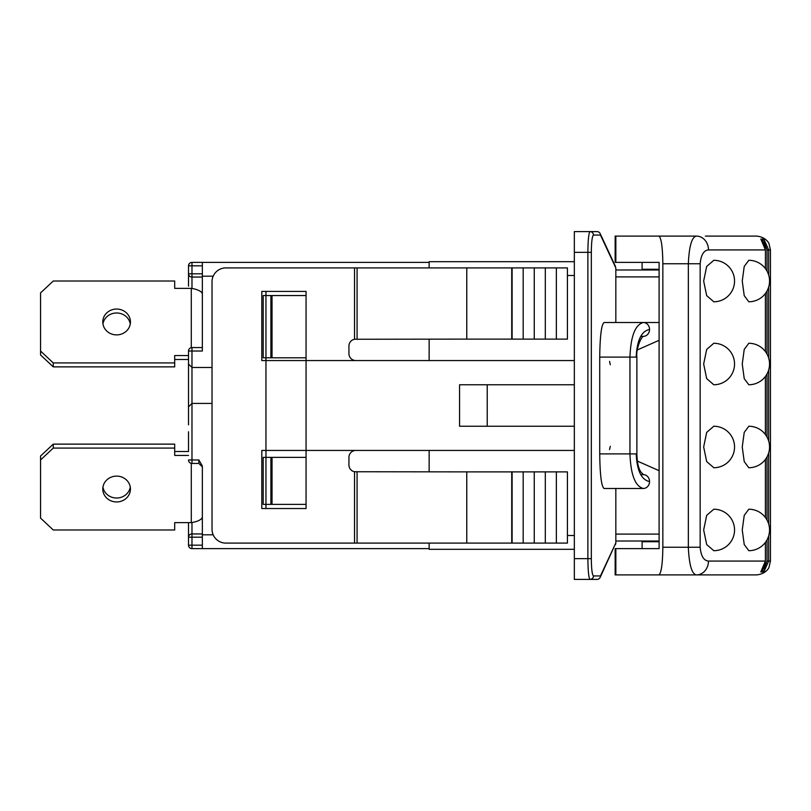<?xml version="1.0" encoding="UTF-8"?>
<svg xmlns="http://www.w3.org/2000/svg" width="811" height="811" viewBox="0 0 811 811"><rect width="100%" height="100%" fill="white"/><g stroke="black" fill="none" stroke-linecap="round" stroke-linejoin="round"><path stroke-width="1.22" d="M705.377 574.908L696.406 574.908A13.828 12.053 -90 0 0 708.469 561.07C703.766 560.675 700.988 556.062 700.157 547.243L662.851 547.243L662.851 263.757L688.336 263.757L688.336 547.243C689.147 564.882 691.834 574.107 696.406 574.908L756.622 574.908C766.557 573.914 769.233 567.071 769.041 567.163L770.45 561.07L768.686 561.07L768.686 535.868M700.157 547.243L700.157 263.757C700.988 254.938 703.766 250.325 708.469 249.93A13.828 12.053 -90 0 0 696.406 236.092L615.154 236.092L615.154 262.369L659.1 262.369L659.1 548.631L642.109 548.631L642.109 541.718L659.1 541.718L659.1 541.018L615.833 541.018M659.1 269.982L615.833 269.982L659.1 269.982L659.1 269.282L642.109 269.282L642.109 262.369L659.1 262.369M768.686 275.132L768.686 249.93L770.45 249.93L769.041 243.837C769.233 243.929 766.557 237.086 756.622 236.092L705.377 236.092M658.897 236.092C661.289 237.765 662.607 246.99 662.851 263.757M696.406 236.092C691.834 236.903 689.147 246.118 688.336 263.757L700.157 263.757M659.1 548.631L615.154 548.631L615.154 574.908L696.406 574.908M765.402 542.407L765.402 561.07L760.84 571.806M762.847 569.393L762.979 571.958L764.185 571.147L768.686 561.07L767.034 561.07L764.489 568.014L764.479 566.281M762.979 571.958L760.83 571.958L761.357 571.147L760.83 571.958M662.851 547.243C662.607 564.01 661.289 573.235 658.897 574.908M760.84 239.194L762.979 239.042L762.847 241.607M763.698 242.986L764.479 242.986L767.034 249.93L768.686 249.93L764.185 239.853L762.979 239.042M760.83 239.042L765.432 249.93L765.402 268.593M764.185 571.147L764.479 568.014L763.698 568.014M764.479 244.719L764.185 239.853M713.792 301.783L706.675 295.62L703.664 281.042L706.675 266.464L713.792 260.301A20.741 20.741 0 0 1 734.543 281.042A20.741 20.741 0 0 1 713.792 301.783M742.247 281.042L744.224 266.464L748.806 260.301A20.741 20.741 0 0 1 769.548 281.042A20.741 20.741 0 0 1 748.806 301.783L744.224 295.62L742.247 281.042M748.806 550.699L744.224 544.536L742.247 529.958L744.224 515.38L748.806 509.217A20.741 20.741 0 0 1 769.548 529.958A20.741 20.741 0 0 1 748.806 550.699M713.792 550.699L706.675 544.536L703.664 529.958L706.675 515.38L713.792 509.217A20.741 20.741 0 0 1 734.543 529.958A20.741 20.741 0 0 1 713.792 550.699M748.806 467.734L744.224 461.56L742.247 446.983L744.224 432.405L748.806 426.241A20.741 20.741 0 0 1 769.548 446.983A20.741 20.741 0 0 1 748.806 467.734M713.792 467.734L706.675 461.56L703.664 446.983L706.675 432.405L713.792 426.241A20.741 20.741 0 0 1 734.543 446.983A20.741 20.741 0 0 1 713.792 467.734M748.806 384.759L744.224 378.595L742.247 364.017L744.224 349.44L748.806 343.266A20.741 20.741 0 0 1 769.548 364.017A20.741 20.741 0 0 1 748.806 384.759M713.792 384.759L706.675 378.595L703.664 364.017L706.675 349.44L713.792 343.266A20.741 20.741 0 0 1 734.543 364.017A20.741 20.741 0 0 1 713.792 384.759M191.284 463.365L191.284 522.629A17.974 6.407 0 0 0 202.344 516.708M188.517 455.437L174.689 455.437L174.689 444.134L53.273 444.134L40.55 456.015L40.55 518.107L53.273 529.988L174.689 529.988L174.689 522.629L191.284 522.629M188.517 431.776L188.517 451.494L174.689 451.494M102.946 487.066A13.828 12.925 180 0 0 116.612 498.015A13.828 12.925 180 0 0 130.277 487.066M102.784 489.033A13.828 12.925 0 0 1 116.612 476.108A13.828 12.925 0 0 1 130.439 489.033A13.828 12.925 0 0 1 116.612 501.958A13.828 12.925 0 0 1 102.784 489.033M174.689 448.077L53.273 448.077L53.273 444.134M53.273 448.077L40.55 459.959M174.689 522.629L174.689 526.045M174.689 359.506L188.517 359.506L188.517 385.813M188.517 389.807L188.517 351.021L191.974 351.021L191.974 347.564L202.344 347.564L202.344 294.292A17.974 6.407 180 0 0 191.284 288.371L174.689 288.371L174.689 281.011L53.273 281.011L40.55 292.893L40.55 354.985L53.273 366.866L174.689 366.866L174.689 355.563L188.517 355.563M130.277 323.934A13.828 12.925 0 0 0 116.612 312.985A13.828 12.925 0 0 0 102.946 323.934M102.784 321.967A13.828 12.925 180 0 1 116.612 309.042A13.828 12.925 180 0 1 130.439 321.967A13.828 12.925 180 0 1 116.612 334.892A13.828 12.925 180 0 1 102.784 321.967M40.55 351.041L53.273 362.922L53.273 366.866M53.273 362.922L174.689 362.922M191.284 288.371L191.284 347.635M191.974 347.564A3.457 3.457 0 0 0 188.517 351.021L188.517 364.017L191.974 367.474L191.974 351.021L202.344 351.021L202.344 276.196L213.181 276.196M429.141 262.369L202.344 262.369L202.344 276.196M174.689 284.955L174.689 288.371M429.141 543.096L429.141 549.321L574.34 549.321M429.141 450.44L429.141 471.88M429.141 339.12L429.141 360.56M574.34 261.679L429.141 261.679L429.141 267.904M615.833 488.475L615.833 542.964L600.464 575.942A3.457 3.426 90 0 1 597.038 579.399A3.457 3.457 0 0 0 600.17 577.402A3.457 3.315 -155 0 0 600.464 575.942L593.47 575.942C592.162 574.898 591.452 569.129 591.32 558.657L591.32 252.343C591.452 241.871 592.162 236.102 593.47 235.058L600.464 235.058A3.457 3.315 -25 0 0 600.17 233.598A3.457 3.457 0 0 0 597.038 231.601A3.457 3.426 90 0 1 600.464 235.058L615.833 267.975M600.17 577.402L615.833 542.964M615.833 268.035L615.833 322.525M466.771 339.12L567.426 339.12L567.426 267.904L466.771 267.904L466.771 339.12L354.529 339.251A6.914 6.914 0 0 0 348.933 346.033L348.933 353.647A6.914 6.914 0 0 0 355.847 360.56M265.957 291.413L265.957 295.559L263.2 295.559L263.2 357.793L265.957 357.793L265.957 360.56L306.061 360.56L306.061 508.527L261.811 508.527L261.811 450.44L265.957 450.44L265.957 360.56L261.811 360.56L261.811 291.413L306.061 291.413L306.061 360.56L574.34 360.56M355.847 450.44A6.914 6.914 0 0 0 348.933 457.353L348.933 464.967A6.914 6.914 0 0 0 354.529 471.749L466.771 471.88L466.771 543.096L567.426 543.096L567.426 471.88L466.771 471.88M466.771 267.904L225.853 267.904A13.828 13.828 0 0 0 212.026 281.731L212.026 529.269A13.828 13.828 0 0 0 225.853 543.096L466.771 543.096M615.508 266.515L600.17 233.598M615.508 544.485L615.833 543.025M597.038 231.601L590.043 231.601C588.735 232.858 588.016 239.772 587.884 252.343L587.884 558.657C588.016 571.228 588.735 578.142 590.043 579.399L589.85 579.318M588.948 576.55L588.796 575.587M591.32 558.657L574.34 558.657L574.34 231.601L590.043 231.601A3.457 3.426 90 0 1 593.47 235.058M574.34 558.657L574.34 579.399L590.043 579.399A3.457 3.426 -90 0 0 593.47 575.942M590.043 579.399L597.038 579.399M614.971 488.475L604.033 488.475C601.417 486.387 599.988 474.861 599.724 453.896L599.724 357.104C599.988 336.139 601.417 324.613 604.033 322.525L643.326 322.525C635.226 324.613 630.765 336.139 629.954 357.104L629.954 453.896C630.765 474.861 635.226 486.387 643.326 488.475L614.971 488.475M659.1 340.316L637.395 349.906M640.71 474.648L643.387 474.648A6.914 6.224 -90 0 1 649.55 481.562A6.914 6.224 90 0 1 643.326 488.475L604.033 488.475M599.724 357.104L636.189 357.104C636.99 340.336 641.45 331.111 649.55 329.438A6.914 6.224 -90 0 0 643.326 322.525L659.1 322.525M649.55 329.438A6.914 6.224 90 0 1 643.387 336.352L640.71 336.352M637.395 461.094L659.1 470.684M574.34 450.44L265.957 450.44L265.957 457.353L263.2 457.353L263.2 504.381L265.957 504.381L265.957 508.527M574.34 384.759L459.563 384.759L459.563 426.241L574.34 426.241M487.218 384.759L487.218 426.241M512.116 267.904L512.116 339.12M523.176 267.904L523.176 339.12M534.246 267.904L534.246 339.12M545.306 267.904L545.306 339.12M556.366 267.904L556.366 339.12M556.366 471.88L556.366 543.096M545.306 471.88L545.306 543.096M534.246 471.88L534.246 543.096M523.176 471.88L523.176 543.096M512.116 471.88L512.116 543.096M202.344 262.369L191.974 262.369A3.457 3.457 0 0 0 188.517 265.826L188.517 286.202M188.517 422.095L188.517 401.354M188.517 522.629L188.517 545.174A3.457 3.457 0 0 0 191.974 548.631L429.141 548.631M212.026 403.422L191.974 403.422L188.517 406.879L191.974 403.422L191.974 367.474L188.517 364.017L188.517 424.863M213.181 534.804L202.344 534.804L202.344 465.97L198.888 459.979L198.888 463.436L202.344 466.893M202.344 534.804L202.344 548.631M306.061 295.559L265.957 295.559L265.957 357.793L306.061 357.793M306.061 457.353L265.957 457.353L265.957 504.381L306.061 504.381M191.974 367.474L212.026 367.474M765.402 561.07L708.469 561.07M615.843 262.369L615.843 236.092M615.843 574.908L615.843 548.631M708.469 249.93L765.402 249.93M768.686 524.058L768.686 452.893M768.686 441.083L768.686 369.917M768.686 358.107L768.686 286.942M767.034 249.93L767.034 271.138M767.034 290.936L767.034 354.113M767.034 373.912L767.034 437.088M767.034 456.887L767.034 520.064M767.034 539.862L767.034 561.07M765.402 293.491L765.402 351.568M765.402 376.456L765.402 434.544M765.402 459.431L765.402 517.509M357.073 543.096L357.073 471.88M354.529 543.096L354.529 471.749M354.529 267.904L354.529 339.251M357.073 339.12L357.073 267.904M574.34 535.493L567.426 535.493M567.426 275.507L574.34 275.507M574.34 252.343L591.32 252.343M615.833 276.896L659.1 276.896M659.1 534.104L615.833 534.104M649.55 481.562C641.45 479.889 636.99 470.664 636.189 453.896L599.724 453.896M636.189 453.896L636.878 453.896L636.878 357.104L636.189 357.104M511.731 267.904L511.731 339.12M511.731 471.88L511.731 543.096M202.344 273.814L188.517 273.814A3.457 3.234 0 0 0 191.974 277.048L191.974 262.369A3.457 3.457 0 0 0 188.517 265.826L202.344 265.826M202.344 545.174L191.974 545.174L191.974 548.631M191.974 288.483L191.974 277.048L202.344 277.048M188.517 545.174L191.974 545.174L191.974 533.952A3.457 3.234 180 0 0 188.517 537.186L202.344 537.186M191.974 463.436L191.974 459.979L188.517 459.979A3.457 3.457 0 0 0 191.974 463.436L198.888 463.436M198.888 459.979L191.974 459.979L191.974 403.422M202.344 533.952L191.974 533.952L191.974 522.517M270.894 295.559L270.894 357.793M270.894 457.353L270.894 504.381M272.03 357.793L272.03 295.559M272.03 504.381L272.03 457.353M770.45 561.07L770.45 249.93M765.432 268.634L765.432 249.93L763.962 243.513L761.347 239.813M761.347 571.187L763.962 567.487L765.422 561.07L765.432 542.366M765.432 517.55L765.432 459.391M765.432 434.574L765.432 376.426M765.432 351.609L765.432 293.45M609.558 449.588L610.298 446.293M609.558 361.412L610.298 364.707M643.326 336.352L643.417 336.342C641.146 336.595 635.814 349.5 636.868 357.104M636.868 453.896C637.466 472.661 642.92 473.289 643.417 474.658L643.326 474.648"/></g></svg>

